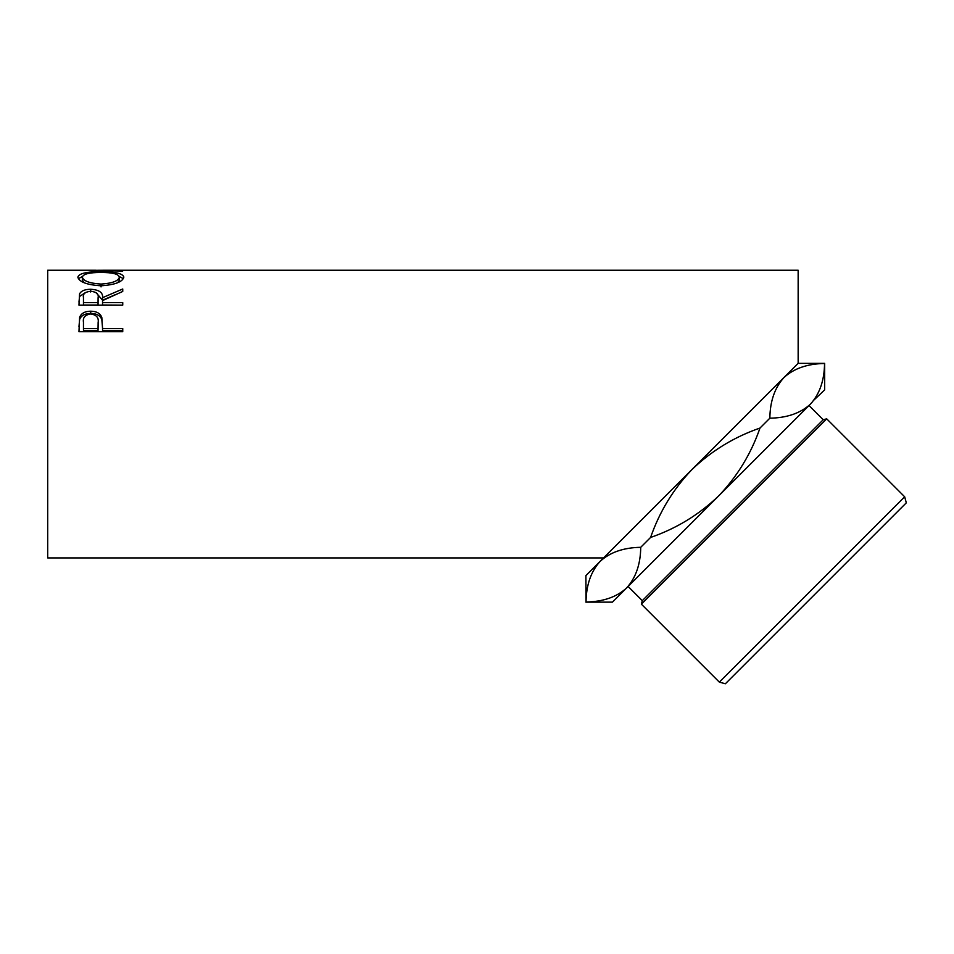 <?xml version="1.0" encoding="UTF-8"?>
<svg xmlns="http://www.w3.org/2000/svg" width="954" height="954" viewBox="0 0 954 954"><rect width="100%" height="100%" fill="white"/><g stroke="black" fill="none" stroke-linecap="round" stroke-linejoin="round"><path stroke-width="1.43" d="M585.899 575.608L600.114 561.393C610.047 552.283 623.594 547.596 640.73 547.31C640.528 564.243 635.829 577.778 626.647 587.926C616.713 597.025 603.166 601.724 586.03 602.01L585.899 575.608M586.03 602.01C586.233 585.076 590.931 571.529 600.114 561.393L596.512 565.579M904.678 496.807L906.3 502.841L815.849 593.305L725.386 683.756L719.352 682.134L904.678 496.807L826.701 418.83L641.374 604.156L642.304 600.662L823.219 419.76L826.701 418.83M823.219 419.76L809.016 405.557M642.304 600.662L628.102 586.471M719.352 682.134L641.374 604.156M600.114 561.393L692.032 469.475C711.66 450.741 734.306 436.932 759.992 428.048C751.036 453.83 737.227 476.487 718.565 496.008C698.948 514.743 676.291 528.552 650.592 537.448C659.548 511.678 673.357 489.02 692.032 469.475L798.152 363.355L798.152 270.244L104.344 270.244L91.179 270.399L122.744 271.008L78.967 270.531L100.003 270.268M77.846 277.161C78.979 273.404 86.647 271.64 100.838 271.854C114.909 271.651 122.589 273.381 123.865 277.054C122.672 281.907 115.064 284.829 101.052 285.795C86.993 284.9 79.254 282.014 77.846 277.161M78.967 305.125L79.564 293.88C81.138 290.875 84.834 289.336 90.678 289.265C99.156 289.766 103.115 292.58 102.543 297.684L122.744 288.99L122.744 291.459L102.543 300.605L102.543 302.597L122.744 302.597L122.744 305.125L78.967 305.125M78.967 331.706L79.623 317.217C81.317 313.27 85.001 311.254 90.713 311.195C96.581 311.266 100.289 313.353 101.828 317.479L102.543 328.522L122.744 328.522L122.744 331.706L78.967 331.706M603.584 557.923L47.7 557.923L47.7 270.244L95.686 270.244M798.152 363.355L824.685 363.355L824.685 389.876L814.084 399.917M824.685 363.355L824.554 363.486C824.351 380.419 819.653 393.954 810.471 404.102C800.537 413.201 786.99 417.9 769.854 418.186C770.057 401.252 774.755 387.706 783.938 377.569C793.871 368.459 807.418 363.772 824.554 363.486M810.471 404.102L612.432 602.141L585.899 602.141M650.592 537.448L640.73 547.31M769.854 418.186L759.992 428.048M100.838 271.854L100.838 272.486C89.414 272.439 83.248 273.977 82.342 277.101C83.356 281.013 89.593 283.338 101.029 284.077C112.357 283.314 118.475 281.001 119.381 277.101C118.523 273.953 112.333 272.415 100.826 272.486M119.298 276.541L123.388 278.651M78.335 278.687L82.426 276.529M117.736 282.694L119.381 280.082L119.381 277.101M82.342 277.101L82.342 280.082L84.286 282.825M101.029 286.904L101.029 284.077M78.967 302.096L79.564 296.491L85.538 292.508M79.564 293.88L79.564 296.491M90.678 289.265L90.678 291.972M95.996 292.544L102.543 300.224L114.838 294.858M102.543 297.684L102.543 300.224M102.543 302.597L102.543 305.018L122.744 305.125M98.107 300.224L98.047 305.018L83.463 305.018L83.463 302.597L98.047 302.597L98.107 297.696C98.906 294.035 96.426 291.888 90.666 291.268C85.049 291.876 82.652 293.987 83.463 297.6L83.463 302.597M98.047 302.597L98.047 305.018M78.967 326.757L79.623 319.328C81.305 315.464 85.001 313.496 90.713 313.425C96.581 313.496 100.277 315.547 101.828 319.578L102.543 327.937M79.623 317.217L79.623 319.328M90.713 311.195L90.713 313.425M101.828 317.479L101.828 319.578M102.543 328.522L102.543 330.382L122.744 330.382L122.744 331.706M83.463 328.522L83.463 322.213C82.7 317.527 85.121 314.784 90.725 313.973C96.437 314.82 98.918 317.658 98.143 322.476L98.047 328.522L83.463 328.522L83.463 330.382L98.047 330.382L98.143 324.432M98.047 328.522L98.047 330.382"/></g></svg>
